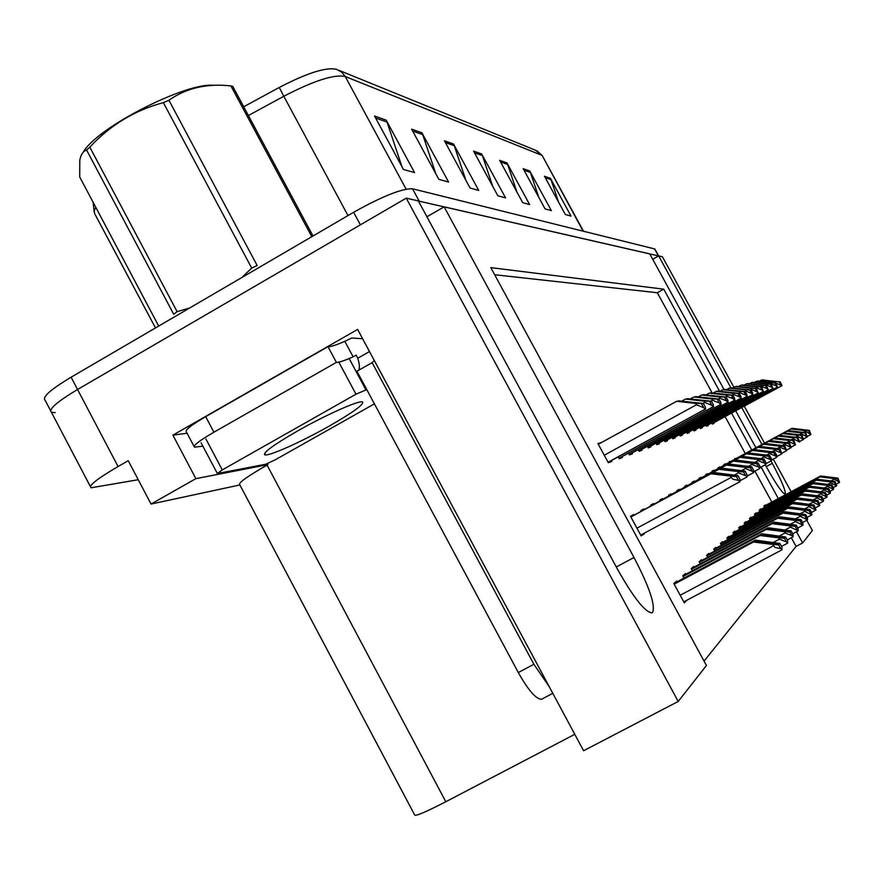 <?xml version="1.0" encoding="UTF-8"?>
<svg xmlns="http://www.w3.org/2000/svg" width="884" height="884" viewBox="0 0 884 884"><rect width="100%" height="100%" fill="white"/><g stroke="black" fill="none" stroke-linecap="round" stroke-linejoin="round"><path stroke-width="1.33" d="M765.235 464.796L766.572 467.227C776.019 484.089 782.185 493.062 785.069 494.145L785.235 494.057C785.854 490.874 781.533 480.631 772.284 463.338L770.992 460.984M55.217 412.618L51.416 412.287C48.344 409.38 57.051 401.778 77.549 389.49L406.253 198.149L418.353 200.922L617.297 568.865C633.32 597.319 644.834 611.993 651.851 612.888L652.602 612.479C655.574 605.308 649.375 586.976 634.005 557.484L444.144 206.823L649.762 253.874L724.018 389.501M187.088 433.237L172.899 435.149L357.633 329.434L583.584 750.737L678.205 701.465L406.253 198.149M267.377 463.691L267.874 464.63L195.872 478.653L172.899 435.149M267.067 465.083C247.2 476.498 238.083 483.018 239.719 484.653L414.607 814.838C414.817 816.706 425.215 812.341 445.801 801.733L267.067 465.083L267.874 464.63M195.872 478.653L151.053 504.057L239.873 484.951M138.247 479.725L91.041 487.791C88.389 485.714 97.406 478.62 118.069 466.531L128.235 460.708L151.053 504.057M704.051 661.121L796.086 546.423L802.617 542.964L812.385 530.522L806.783 520.289M791.147 491.747L773.257 459.094M764.516 443.149L744.273 406.198M733.952 387.358L662.414 256.769L658.668 255.907L730.869 387.733M761.975 444.519L741.742 407.579M735.709 410.861L755.919 447.79M719.477 391.037L663.718 289.167L490.808 267.62L706.426 665.508L678.205 701.465M802.617 542.964L796.484 531.748M778.34 498.598L761.069 467.039M751.765 450.033L731.565 413.126M731.532 413.071L731.134 412.342M731.101 412.287L730.681 411.524M730.659 411.469L730.217 410.662M730.184 410.607L729.72 409.767M652.712 259.266L658.668 255.907M426.928 216.79L444.144 206.823M574.777 734.317L445.801 801.733M712.018 392.717L657.331 292.737L494.664 274.736M657.331 292.737L663.718 289.167M796.086 546.423L791.335 537.737M771.831 502.068L754.892 471.106M745.278 453.536L725.101 416.64M725.079 416.596L724.681 415.867M724.648 415.812L724.228 415.049M724.195 414.994L723.764 414.187M723.731 414.132L723.267 413.281M677 581.816L676.614 581.097L673.818 583.506L684.338 602.888L686.956 600.159M685.763 574.246L685.387 573.561L682.757 575.827L683.995 578.092M694.028 567.13L693.664 566.456L691.178 568.589L692.349 570.744M701.819 560.401L701.465 559.749L699.122 561.771L700.239 563.815M709.189 554.047L708.846 553.417L706.625 555.318L707.686 557.274M722.78 542.312L722.449 541.715L720.46 543.428L721.432 545.218M729.057 536.897L728.736 536.312L726.847 537.936L727.775 539.649M735.035 531.737L734.726 531.173L732.924 532.721L733.819 534.356M740.715 526.831L740.416 526.289L738.704 527.759L739.554 529.328M746.129 522.157L745.842 521.626L744.206 523.03L745.024 524.532M751.301 517.704L751.013 517.173L749.455 518.51L750.251 519.958M756.24 513.438L755.964 512.93L754.472 514.201L755.234 515.604M760.969 509.361L760.693 508.864L759.268 510.09L759.997 511.427M765.489 505.46L765.212 504.974L763.853 506.145L764.561 507.438M716.162 548.025L715.83 547.406L713.731 549.218L714.747 551.086M644.303 509.538L643.939 508.864L640.889 510.543L641.298 511.317M651.154 529.472L652.259 528.875M653.873 504.212L653.519 503.56L650.646 505.151L651.044 505.891M662.901 499.195L662.558 498.554L659.84 500.057L660.237 500.775M671.431 494.454L671.1 493.836L668.536 495.25L668.912 495.946M679.498 489.968L679.177 489.36L676.746 490.708L677.111 491.382M687.155 485.714L686.835 485.128L684.536 486.399L684.89 487.051M694.415 481.681L694.095 481.106L691.918 482.321L692.26 482.951M701.31 477.846L701.001 477.294L698.924 478.443L699.266 479.062M707.874 474.2L707.576 473.658L705.598 474.752L705.929 475.349M714.117 470.719L713.83 470.189L711.951 471.238L712.272 471.824M720.084 467.404L719.808 466.896L718.007 467.89L718.316 468.454M725.775 464.244L725.499 463.735L723.786 464.686L724.084 465.249M731.223 461.216L729.311 461.636L729.598 462.177M736.427 458.321L734.593 458.708L734.88 459.238M634.137 515.184L633.762 514.488L630.513 516.289L641.132 535.892L644.281 533.903L643.972 533.339M664.238 440.188L665.044 441.657L667.464 440.762L667.077 440.055M647.342 446.309L648.215 447.923L650.911 446.917L650.502 446.166M638.171 449.624L639.088 451.315L641.939 450.254L641.519 449.481M628.469 453.138L629.441 454.906L632.458 453.79L632.016 452.984M618.192 456.851L619.209 458.719L622.402 457.525L621.949 456.697M656.016 443.16L656.856 444.707L659.409 443.757L659.011 443.039M672.039 437.348L672.812 438.773L675.122 437.911L674.746 437.226M679.464 434.663L680.205 436.022L682.393 435.204L682.039 434.541M686.525 432.099L687.233 433.403L689.321 432.63L688.967 431.978M693.255 429.646L693.94 430.906L695.929 430.165L695.586 429.547M699.664 427.315L700.327 428.53L702.227 427.823L701.896 427.215M705.797 425.094L706.438 426.254L708.25 425.58L707.929 424.994M711.653 422.961L712.272 424.088L714.007 423.436L713.697 422.861M601.451 442.541L597.927 443.558L608.347 462.763L611.739 461.492L611.275 460.641M598.28 444.199L601.418 442.464M641.01 535.66L644.281 533.903M683.851 601.993L687.034 600.302M418.386 200.988L658.613 255.94L654.878 249.111M90.389 486.554L51.416 412.287C48.344 409.38 57.051 401.778 77.549 389.49L360.396 224.845L353.633 212.282C382.319 196.259 401.955 188.436 412.53 188.789L654.801 248.968M279.256 87.45C306.991 73.04 326.03 66.985 336.362 69.295L341.533 72.013L345.246 76.521C334.251 74.112 313.765 80.698 283.797 96.268L279.256 87.45L243.697 106.787M50.576 410.673L45.106 400.242C41.946 397.203 50.609 389.512 71.096 377.203L353.633 212.282M529.77 171.01L551.362 210.635L545.074 208.889L523.162 168.667L529.77 171.01L530.4 172.446L524.002 170.203M550.423 178.325L571.042 216.105L565.329 214.514L544.433 176.203L550.423 178.325L551.03 179.695L545.229 177.662M453.525 144.004L478.73 190.436L470.067 188.027L444.431 140.777L453.525 144.004L454.266 145.694L445.403 142.578M421.911 132.799L448.608 182.049L438.829 179.341L411.657 129.174L421.911 132.799L422.685 134.6L412.695 131.086M386.186 120.147L414.552 172.579L403.458 169.496L374.54 116.025L386.186 120.147L387.015 122.058L375.645 118.069M506.974 162.932L529.649 204.591L522.698 202.657L499.67 160.347L506.974 162.932L507.637 164.446L500.543 161.96M481.703 153.982L505.582 197.894L497.836 195.751L473.581 151.109L481.703 153.982L482.399 155.584L474.498 152.81M492.786 186.458L482.399 155.584M516.952 192.104L507.637 164.446M402.021 166.855L387.015 122.058M435.867 173.861L422.685 134.6M465.923 180.391L454.266 145.694M558.633 202.237L551.03 179.695M538.798 197.353L530.4 172.446M695.962 402.817L676.658 401.281L695.642 403.424L696.393 404.806L703.686 407.69L705.167 409.193L705.41 407.17L703.399 403.491L678.448 400.828L695.421 403.115M598.313 444.265L676.658 401.281M695.642 403.424L703.399 403.491M701.664 403.988L703.686 407.69M710.902 473.758L630.889 516.985L712.515 472.852L736.891 476.056L710.902 473.758L730.283 476.067L732.814 479.261L738.46 480.355L739.919 481.725L739.985 479.36L737.941 475.603L713.222 472.454L630.867 516.941M630.889 516.974L711.631 473.349M712.515 472.852L713.222 472.454M730.283 476.067L736.394 476.575L737.941 475.603M736.394 476.575L738.46 480.355M673.928 583.705L754.781 540.71L778.992 544.124L754.052 541.428L753.455 542.014L772.649 544.4L775.135 547.55L780.683 548.599L781.964 549.837L781.92 547.163L779.887 543.45L755.367 540.135L673.818 583.506M674.183 584.169L753.455 542.014M674.072 583.959L754.052 541.428M754.781 540.71L755.367 540.135M772.649 544.4L778.649 544.864L779.887 543.45M778.649 544.864L780.683 548.599M374.263 360.451L372.363 362.539L356.915 371.192L518.3 672.547C528.367 690.382 536.113 699.288 541.549 699.266L542.135 698.957M358.628 370.219C359.876 368.241 359.589 364.252 357.777 358.23L356.119 355.125L353.125 356.838C344.462 360.672 338.881 362.517 336.384 362.374L327.986 346.672L205.685 416.662C191.176 425.149 184.734 430.21 186.347 431.834L194.071 446.431M372.098 362.562L533.881 664.271L549.207 686.636M202.878 446.155L194.458 447.16C192.9 445.658 199.397 440.674 213.917 432.21L336.384 362.374M362.628 338.76L351.688 337.997L344.804 341.312C336.13 345.114 330.528 346.893 327.986 346.672M344.804 341.312L353.125 356.838M369.49 351.567L357.777 358.23M704.216 400.562L685.531 399.06L703.951 401.137L704.681 402.474L711.753 405.27L713.178 406.739L713.377 404.784L711.421 401.214L687.222 398.64L703.708 400.839M682.083 400.949L685.531 399.06M703.951 401.137L711.421 401.214M709.797 401.679L711.753 405.27M711.996 398.441L693.885 396.971L711.786 398.993L712.493 400.286L719.355 403.005L720.714 404.419L720.88 402.54L718.99 399.082L695.476 396.573L711.51 398.695M720.714 404.419L629.176 454.431L720.714 404.419M690.636 398.75L693.885 396.971M711.786 398.993L718.99 399.082M717.443 399.513L719.355 403.005M719.333 396.43L701.774 395.004L719.167 396.96L719.863 398.22L726.515 400.861L727.83 402.242L727.963 400.43L726.118 397.06L703.266 394.629L718.88 396.684M698.703 396.684L701.774 395.004M719.167 396.96L726.118 397.06M724.67 397.469L726.515 400.861M726.272 394.54L709.222 393.137L726.151 395.037L726.814 396.264L733.289 398.828L734.549 400.187L734.659 398.43L732.858 395.148L710.637 392.783L725.83 394.772M734.549 400.187L647.961 447.459L734.549 400.187M706.316 394.728L709.222 393.137M726.151 395.037L732.858 395.148M731.488 395.546L733.289 398.828M737.753 470.487L744.03 471.537L718.891 469.282L737.687 471.515L738.438 472.874L745.61 475.68L746.958 477.029L747.046 474.73L745.057 471.095L721.068 468.056L641.231 511.195L720.405 468.432L737.753 470.487L736.88 470.951M746.958 477.029L740.383 480.564L746.958 477.029M719.565 468.907L641.243 511.217L718.891 469.282M720.405 468.432L721.068 468.056M737.687 471.515L743.61 472.012L745.057 471.095M743.61 472.012L745.61 475.68M650.989 505.781L727.819 464.277L750.803 467.249L726.394 465.072L744.648 467.227L745.378 468.553L752.328 471.271L753.632 472.586L753.676 470.387L751.754 466.851L728.449 463.923L650.978 505.77M727.035 464.719L651 505.792L726.394 465.072M727.819 464.277L728.449 463.923M744.648 467.227L750.383 467.724L751.754 466.851M750.383 467.724L752.328 471.271M734.074 460.774L660.182 500.687L734.814 460.354L757.157 463.238L733.477 461.105L751.212 463.194L751.908 464.476L758.66 467.128L759.953 468.398L759.942 466.288L758.063 462.862L735.411 460.023L660.171 500.664L733.477 461.105M734.814 460.354L735.411 460.023M751.212 463.194L756.77 463.669L758.063 462.862M756.77 463.669L758.66 467.128M740.715 457.039L668.868 495.869L741.422 456.652L763.157 459.437L740.151 457.359L757.4 459.382L758.085 460.63L764.638 463.205L765.887 464.454L765.842 462.42L764.019 459.083L741.985 456.332L668.856 495.847L740.151 457.359M741.422 456.652L741.985 456.332M757.4 459.382L762.804 459.857L764.019 459.083M762.804 459.857L764.638 463.205M682.879 576.036L761.301 534.301L784.793 537.594L760.605 534.986L760.052 535.538L778.671 537.837L779.412 539.185L786.462 541.914L787.699 543.119L787.622 540.566L785.655 536.964L761.853 533.759L682.768 575.849M683.111 576.467L760.052 535.538M683.012 576.28L760.605 534.986M761.301 534.301L761.853 533.759M778.671 537.837L784.484 538.29L785.655 536.964M784.484 538.29L786.462 541.914M691.299 568.81L767.434 528.278L790.263 531.45L766.782 528.919L766.251 529.439L784.34 531.66L785.058 532.975L791.898 535.616L793.092 536.809L792.992 534.356L791.081 530.853L767.953 527.759L691.2 568.633M691.52 569.219L766.251 529.439M691.421 569.031L766.782 528.919M784.34 531.66L789.976 532.102L791.081 530.853M789.976 532.102L791.898 535.616M699.244 561.992L773.224 522.588L795.423 525.649L772.108 523.682L789.688 525.836L790.384 527.107L798.175 530.842L798.064 528.488L796.208 525.096L773.71 522.101L699.156 561.826M699.454 562.379L772.108 523.682M699.366 562.202L772.605 523.195M789.688 525.836L795.158 526.267L796.208 525.096M795.158 526.267L797.025 529.682M706.747 555.55L778.694 517.217L800.296 520.168L777.644 518.245L794.738 520.333L795.412 521.571L802.981 525.218L802.849 522.952L801.037 519.648L779.158 516.753L706.659 555.384M802.981 525.218L797.788 527.98L802.981 525.218M706.946 555.914L777.644 518.245M706.857 555.749L778.108 517.781M794.738 520.333L800.053 520.764L801.037 519.648M800.053 520.764L801.876 524.079M297.654 430.928C325.732 414.939 358.849 400.187 362.44 401.911C364.418 404.176 353.357 412.231 329.246 426.077C301.389 441.912 267.808 456.929 264.67 454.774C263.134 452.442 274.128 444.497 297.654 430.928M374.407 403.855L275.145 459.857L265.808 464.211L217.365 473.526L222.271 469.901L355.987 394.209L366.772 389.612M343.6 360.705L349.047 358.595M311.798 236.702L230.879 85.859L232.801 86.477L313.013 235.995M83.151 152.346C96.091 128.103 185.806 82.113 213.563 85.339M241.918 277.488L251.708 268.095L257.189 265.531L168.91 100.246L163.374 102.643C134.843 110.224 110.323 125.053 89.814 147.153L177.109 311.654L189.74 307.941M89.814 147.153L86.599 150.048L173.717 314.284L177.109 311.654M86.599 150.048C83.107 151.175 80.842 154.59 79.781 160.269L79.715 176.988L158.689 326.063M251.708 268.095L163.374 102.643M230.879 85.859L226.967 85.549C204.69 83.803 185.342 88.709 168.91 100.246M732.825 392.75L716.261 391.38L732.748 393.225L733.4 394.419L739.698 396.916L740.914 398.242L740.991 396.529L739.245 393.347L717.609 391.037L732.416 392.971M713.521 392.883L716.261 391.38M732.748 393.225L739.245 393.347M737.941 393.712L739.698 396.916M739.046 391.048L722.946 389.711L739.002 391.502L739.643 392.673L745.764 395.104L746.947 396.386L746.991 394.739L745.289 391.634L724.217 389.391L738.659 391.258M720.338 391.137L722.946 389.711M739.002 391.502L745.289 391.634M744.063 391.988L745.764 395.104M744.958 389.435L729.289 388.12L744.947 389.877L745.566 391.004L751.533 393.38L752.671 394.64L752.693 393.026L751.035 390.01L730.493 387.822L744.593 389.634M672.569 438.32L752.682 394.64L672.58 438.331M726.814 389.479L729.289 388.12M744.947 389.877L751.035 390.01M749.864 390.341L751.533 393.38M677.067 491.294L747.665 453.149L768.837 455.846L746.472 453.823L763.246 455.79L763.92 456.995L770.296 459.503L771.489 460.719L771.434 458.752L769.655 455.514L748.196 452.851L677.067 491.283L747.002 453.525M677.078 491.316L746.472 453.823M763.246 455.79L768.505 456.243L769.655 455.514M768.505 456.243L770.296 459.503M752.958 450.188L684.846 486.985L753.588 449.834L774.207 452.453L752.45 450.464L768.793 452.376L769.445 453.558L775.644 456L776.804 457.194L776.727 455.293L774.992 452.133L754.085 449.547L684.835 486.962L752.45 450.464M768.793 452.376L773.909 452.829L774.992 452.133M773.909 452.829L775.644 456M758.594 447.017L692.227 482.885L759.201 446.685L779.312 449.227L758.118 447.293L774.041 449.149L774.682 450.299L780.716 452.674L781.832 453.846L780.053 448.928L759.676 446.42L692.216 482.863L758.118 447.293M774.041 449.149L779.025 449.58L780.053 448.928M779.025 449.58L780.716 452.674M699.222 478.984L764.527 443.691L784.152 446.166L763.5 444.276L779.036 446.077L779.655 447.193L785.533 449.514L786.594 450.674L784.87 445.879L764.98 443.437L699.222 478.973L763.953 444.011M786.594 450.674L782.13 453.072L786.594 450.674M699.233 478.995L763.5 444.276M779.036 446.077L783.887 446.508L784.87 445.879M783.887 446.508L785.533 449.514M713.852 549.45L783.865 512.123L804.915 514.985L782.87 513.107L799.512 515.129L800.175 516.333L807.523 519.891L807.379 517.704L805.622 514.499L784.307 511.692L713.775 549.296M714.04 549.793L782.87 513.107M713.963 549.638L783.312 512.665M799.512 515.129L804.683 515.549L805.622 514.499M804.683 515.549L806.451 518.775M720.593 543.671L788.771 507.305L809.28 510.079L787.832 508.234L804.042 510.201L804.683 511.372L811.832 514.853L811.678 512.742L809.965 509.615L789.191 506.897L720.515 543.527M720.769 543.991L787.832 508.234M720.692 543.848L788.252 507.825M804.042 510.201L809.07 510.609L809.965 509.615M809.07 510.609L810.794 513.748M726.979 538.179L793.434 502.731L813.424 505.416L792.528 503.615L808.33 505.526L808.959 506.665L815.921 510.057L814.076 504.974L793.821 502.344L726.902 538.047M727.145 538.489L792.528 503.615M727.079 538.356L792.937 503.217M808.33 505.526L813.236 505.924L814.076 504.974M813.236 505.924L814.915 508.985M733.057 532.964L797.854 498.388L817.369 500.996L797.003 499.228L812.418 501.073L813.026 502.189L819.811 505.515L817.987 500.565L798.23 498.012L732.98 532.831M733.212 533.262L797.003 499.228M733.145 533.129L797.379 498.852M812.418 501.073L817.192 501.471L817.987 500.565M817.192 501.471L818.827 504.455M750.571 387.91L735.311 386.617L750.582 388.319L751.19 389.424L757.002 391.745L758.107 392.971L756.494 388.463L736.46 386.33L750.218 388.098M732.958 387.899L735.311 386.617M750.582 388.319L756.494 388.463M755.378 388.783L757.002 391.745M755.908 386.452L741.035 385.192L755.953 386.849L756.538 387.921L762.218 390.187L763.279 391.391L761.688 386.993L742.129 384.916L755.577 386.628M763.279 391.391L687.001 432.972L763.279 391.391M738.803 386.407L741.035 385.192M755.953 386.849L761.688 386.993M760.627 387.291L762.218 390.187M761.002 385.059L746.494 383.822L761.069 385.446L761.643 386.496L767.179 388.695L768.207 389.877L766.638 385.59L747.544 383.557L760.682 385.236M768.207 389.877L693.708 430.486L768.207 389.877M744.372 384.982L746.494 383.822M761.069 385.446L766.638 385.59M765.632 385.877L767.179 388.695M765.853 383.733L751.709 382.518L765.942 384.098L766.505 385.126L771.909 387.28L772.914 388.441L771.367 384.253L752.704 382.275L765.555 383.899M749.676 383.634L751.709 382.518M765.942 384.098L771.367 384.253M770.395 384.529L771.909 387.28M770.494 382.463L756.682 381.28L770.594 382.827L771.146 383.822L776.428 385.932L777.401 387.059L775.876 382.982L757.632 381.037L770.207 382.628M777.401 387.059L706.217 425.856L777.401 387.059M754.737 382.341L756.682 381.28M770.594 382.827L775.876 382.982M774.948 383.236L776.428 385.932M762.063 380.009L779.544 381.855L761.433 380.087L775.047 381.601L775.843 382.971M775.047 381.601L762.339 379.866M775.931 383.081L781.975 385.656L780.185 381.755M712.051 423.69L781.975 385.656M759.577 381.103L761.433 380.087M779.301 382.01L780.749 384.639M705.885 475.283L769.599 440.851L788.749 443.249L768.616 441.403L783.776 443.16L784.384 444.254L791.169 447.636L789.445 442.983L770.03 440.608L705.885 475.272L769.058 441.16M705.896 475.294L768.616 441.403M783.776 443.16L788.506 443.58L789.445 442.983M788.506 443.58L790.119 446.519M788.097 439.724L773.489 438.674L788.296 440.376L788.882 441.447L795.467 444.762L793.799 440.221L774.837 437.911L712.228 471.747L774.428 438.144L787.567 440.011M791.423 446.939L795.489 444.751L791.423 446.95M773.909 438.431L712.239 471.758L773.489 438.674M788.296 440.376L793.799 440.221M792.904 440.784L794.473 443.657M778.141 436.066L718.283 468.409L779.025 435.569L797.313 437.845L778.141 436.066L792.594 437.735L793.169 438.773L799.622 442.011L797.943 437.591L779.423 435.348L718.272 468.387M718.283 468.398L778.539 435.845M792.594 437.735L797.943 437.591M797.103 438.132L798.639 440.928M782.572 433.58L724.062 465.194L783.423 433.105L801.302 435.315L782.572 433.58L796.705 435.204L797.269 436.221L803.534 439.403L801.91 435.083L783.799 432.895L724.051 465.172M803.534 439.403L799.854 441.392L803.534 439.403M724.062 465.194L782.948 433.37M796.705 435.204L801.91 435.083M801.103 435.602L802.606 438.331M787.169 431.005L729.576 462.122L787.611 430.751L805.103 432.906L786.804 431.204L800.628 432.795L801.169 433.79L807.302 436.895L805.7 432.685L787.976 430.552L729.565 462.111L786.804 431.204M807.302 436.895L803.777 438.796L807.302 436.895M800.628 432.795L805.7 432.685M804.926 433.182L806.385 435.856M734.847 459.183L791.633 428.497L808.75 430.607L790.849 428.939L804.374 430.486L810.893 434.508L809.313 430.397L791.976 428.309L734.847 459.183L791.202 428.74M810.893 434.508L807.523 436.32L810.893 434.508M734.858 459.194L790.849 428.939M804.374 430.486L809.313 430.397M808.573 430.862L810.009 433.48M738.836 528.002L802.064 494.244L821.114 496.775L801.247 495.051L816.297 496.852L816.893 497.935L823.501 501.184L823.302 499.272L821.711 496.377L802.418 493.891L738.77 527.881M738.991 528.278L801.247 495.051M738.913 528.157L801.611 494.686M816.297 496.852L820.949 497.239L821.711 496.377M820.949 497.239L822.551 500.145M744.339 523.273L806.075 490.311L824.684 492.764L805.302 491.062L819.987 492.819L820.573 493.88L827.015 497.062L826.816 495.217L825.269 492.388L806.418 489.968L744.273 523.151M744.483 523.538L805.302 491.062M744.416 523.416L805.644 490.731M819.987 492.819L824.54 493.206L825.269 492.388M824.54 493.206L826.098 496.046M749.588 518.764L809.899 486.543L828.087 488.94L809.158 487.272L823.512 488.985L824.087 490.012L830.374 493.128L830.164 491.338L828.651 488.576L810.23 486.222L749.533 518.643M749.731 519.019L809.158 487.272M749.665 518.897L809.49 486.951M823.512 488.985L827.954 489.36L828.651 488.576M827.954 489.36L829.479 492.134M754.604 514.455L813.556 482.951L831.347 485.283L812.849 483.647L826.883 485.316L827.435 486.333L833.579 489.382L833.358 487.637L831.877 484.94L813.866 482.653L754.549 514.344M754.737 514.698L812.849 483.647M754.682 514.587L813.158 483.338M826.883 485.316L831.214 485.681L831.877 484.94M831.214 485.681L832.706 488.399M759.4 510.333L817.048 479.526L834.452 481.791L816.374 480.189L830.098 481.813L830.64 482.808L836.64 485.791L834.971 481.46L817.346 479.227L759.345 510.234M759.533 510.565L816.374 480.189M759.466 510.466L816.672 479.89M830.098 481.813L834.33 482.178L834.971 481.46M834.33 482.178L835.789 484.83M763.986 506.388L820.385 476.244L837.424 478.454L819.744 476.874L833.17 478.465L839.568 482.366L837.921 478.133L820.672 475.957L763.931 506.289M764.107 506.62L819.744 476.874M764.052 506.521L820.032 476.598M833.17 478.465L837.314 478.819L837.921 478.133M837.314 478.819L838.739 481.415M766.218 466.597L772.284 463.338M616.281 566.998L634.005 557.484M118.069 466.531L71.096 377.203M339.124 70.411L535.516 150.236L541.649 155.219L345.246 76.521L406.121 189.143M542.456 156.015L583.064 231.1M347.987 215.574L283.797 96.268L248.382 115.528M95.759 207.287L94.323 210.458L94.511 213.364L155.496 327.931M412.53 188.789L419.193 201.11M654.569 248.846L658.403 255.841M608.126 462.354L705.73 409.016M705.167 409.193L608.07 462.255L705.189 409.182M604.258 455.227L696.393 404.806M729.477 475.481L730.394 474.984M739.864 481.736L640.712 535.096L739.919 481.725M636.955 528.179L731.057 477.471M771.246 543.572L772.494 542.909M683.763 601.849L781.953 549.837L683.774 601.849M680.183 595.241L773.401 545.793M213.917 432.21L205.685 416.662M533.881 664.271L518.3 672.547M618.988 458.321L713.708 406.574M618.944 458.221L713.2 406.728M702.946 403.424L704.681 402.474M629.22 454.52L721.222 404.275M710.913 401.148L712.493 400.286M638.878 450.928L728.306 402.098M727.83 402.242L638.834 450.84L727.852 402.242M718.427 399.004L719.863 398.22M648.005 447.536L735.002 400.054M725.51 396.982L726.814 396.264M734.405 475.051L738.438 472.874M743.853 466.708L744.671 466.266M753.632 472.586L747.444 475.923L753.676 472.575M741.632 470.564L745.378 468.553M750.417 462.697L751.19 462.277M759.909 468.409L754.074 471.548L759.953 468.398M748.439 466.343L751.908 464.476M756.616 458.906L757.345 458.52M765.842 464.465L760.328 467.437L765.887 464.454M754.859 462.376L758.085 460.63M777.312 537.052L778.484 536.422M781.5 546.4L787.688 543.119L781.5 546.4M773.412 542.367L779.412 539.185M783.025 530.919L784.13 530.323M793.092 536.809L787.257 539.903L793.081 536.809M779.467 535.936L785.058 532.975M788.406 525.129L789.445 524.577M792.672 533.77L798.175 530.853L792.672 533.77M785.169 529.881L790.384 527.107M793.489 519.659L794.473 519.14M790.539 524.168L795.412 521.571M365.843 389.7L349.18 358.584M355.987 394.209L339.279 362.981M222.271 469.901L205.917 439.005M656.646 444.321L741.344 398.109M740.914 398.242L656.602 444.243L740.936 398.231M732.217 395.071L733.4 394.419M664.834 441.282L747.345 396.264M664.801 441.215L746.958 396.386M738.56 393.258L739.643 392.673M672.614 438.398L753.046 394.518M744.582 391.535L745.566 391.004M762.483 455.326L763.168 454.962M771.456 460.73L766.24 463.548L771.489 460.719M760.914 458.619L763.92 456.995M768.03 451.945L768.682 451.591M776.771 457.205L771.82 459.868L776.804 457.194M766.649 455.061L769.445 453.558M773.29 448.729L773.909 448.398M781.81 453.846L777.113 456.376L781.832 453.846M772.075 451.702L774.682 450.299M778.285 445.68L778.881 445.359M777.213 448.508L779.655 447.193M798.296 514.488L799.235 513.991M802.606 522.51L807.523 519.891L802.606 522.51M795.6 518.764L800.175 516.333M802.86 509.593L803.744 509.118M807.169 517.328L811.832 514.853L807.169 517.328M800.396 513.648L804.683 511.372M807.18 504.941L808.02 504.499M811.501 512.411L815.921 510.057L811.501 512.411M804.937 508.808L808.959 506.665M811.291 500.521L812.087 500.101M815.601 507.748L819.799 505.515L815.601 507.748M809.247 504.2L813.026 502.189M680.006 435.646L758.472 392.861M758.107 392.971L679.962 435.58L758.118 392.971M750.306 389.91L751.19 389.424M687.034 433.038L763.621 391.281M755.743 388.363L756.538 387.921M693.741 430.552L768.539 389.778M760.914 386.894L761.643 386.496M700.139 428.176L773.224 388.341M772.914 388.441L700.106 428.11L772.925 388.43M765.842 385.49L766.505 385.126M706.239 425.911L777.699 386.971M770.55 384.153L771.146 383.822M783.047 442.773L783.6 442.475M791.136 447.647L786.893 449.934L791.169 447.636M782.108 445.481L784.384 444.254M786.749 442.597L788.882 441.447M791.18 439.845L793.169 438.773M795.39 437.226L797.269 436.221M799.423 434.729L801.169 433.79M803.269 432.342L804.915 431.458M815.203 496.322L815.965 495.913M819.501 503.316L823.501 501.184L819.501 503.316M813.335 499.825L816.893 497.935M818.927 492.311L819.645 491.924M823.203 499.095L827.015 497.062L823.203 499.095M817.225 495.67L820.573 493.88M822.474 488.498L823.17 488.123M826.739 495.073L830.374 493.128L826.739 495.073M820.927 491.703L824.087 490.012M825.855 484.852L826.518 484.498M830.109 491.228L833.579 489.382L830.109 491.228M824.452 487.924L827.435 486.333M829.093 481.371L829.733 481.029M833.325 487.559L836.64 485.791L833.325 487.559M827.822 484.31L830.64 482.808M832.198 478.034L832.805 477.714M836.397 484.056L839.568 482.366L836.397 484.056M831.037 480.852L833.7 479.426M536.953 150.777L542.223 155.595L583.484 231.21M93.174 202.403L94.157 211.895M541.549 699.266L552.798 693.332M618.933 458.221L713.178 406.739M265.443 452.276L264.67 454.774M217.276 473.36L201.066 442.729M664.79 441.204L746.947 396.386"/></g></svg>

